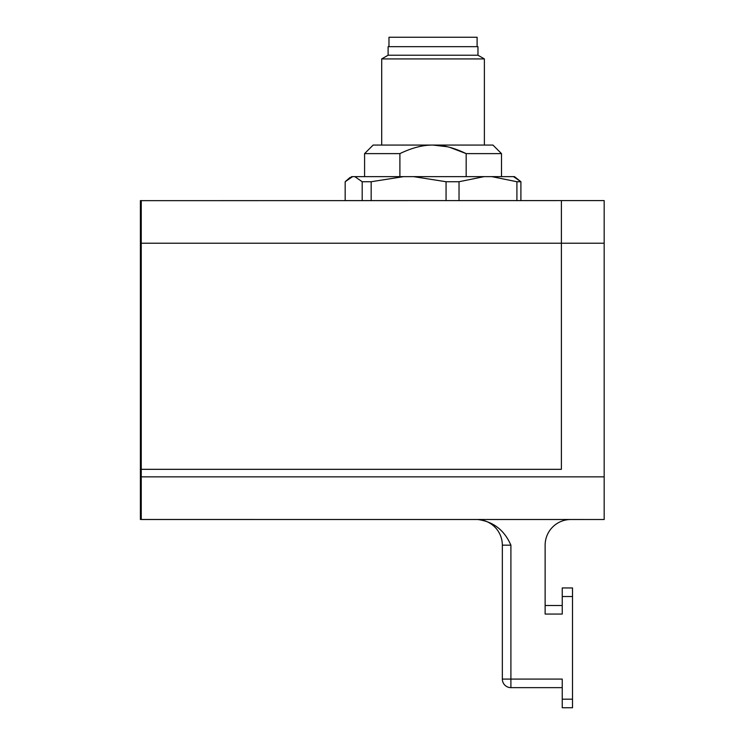 <?xml version="1.0" encoding="UTF-8"?>
<svg xmlns="http://www.w3.org/2000/svg" width="745" height="745" viewBox="0 0 745 745"><rect width="100%" height="100%" fill="white"/><g stroke="black" fill="none" stroke-linecap="round" stroke-linejoin="round"><path stroke-width="1.12" d="M604.176 385.724L604.176 334.384M166.927 519.507L218.266 519.507M604.176 200.601L561.385 200.601L604.176 200.601L604.176 519.507L140.395 519.479L140.395 200.619L141.252 200.601L141.252 243.233L561.385 243.233L561.385 469.322L141.252 469.322L141.252 243.233M604.176 519.014L604.176 519.507L141.252 519.507L141.252 477.964L140.395 477.964M520.904 200.601L520.904 181.733L520.904 200.601L561.385 200.601L561.385 243.233L561.385 200.601L141.252 200.656M572.514 699.192L572.514 707.75L562.242 707.75L562.242 699.192L572.514 699.192L572.514 596.512L562.242 596.512L562.242 614.057L545.135 614.057L545.135 545.172A25.675 25.675 0 0 1 570.782 519.507M562.242 596.512L562.242 587.954L572.514 587.954L572.514 596.512M572.514 633.017L572.514 631.536M477.768 519.507C493.339 521.602 504.384 530.161 510.902 545.172L510.902 679.086L502.344 679.086L502.344 545.172A25.675 25.675 0 0 0 476.698 519.507M545.135 605.499L562.242 605.499M562.242 687.644L510.902 687.644L510.902 679.086L562.242 679.086L562.242 699.192M502.344 679.086A8.558 8.558 0 0 0 510.902 687.644A8.558 8.558 0 0 1 502.344 679.086M604.176 243.233L561.385 243.233L561.385 469.322L141.252 469.322L141.252 476.865L604.176 476.865M520.904 181.733L516.909 181.733L516.909 200.601L516.909 181.733L520.904 181.733L514.497 176.639L491.858 176.639L516.909 181.733L491.858 176.639L484.082 176.639L459.032 181.733L446.059 181.733L446.059 200.601L446.059 181.733L459.032 181.733L459.032 200.601L459.032 181.733L484.082 176.639L513.538 176.639L520.904 181.733M362.191 200.601L362.191 181.733L354.825 176.639L352.534 176.639L345.177 181.733L345.177 200.601L345.177 181.733L349.768 177.683L352.534 176.639L354.825 176.639L362.191 181.733L371.168 181.733L403.585 176.639L354.825 176.639L484.082 176.639L413.652 176.639L446.059 181.733L413.652 176.639L403.585 176.639L371.168 181.733L362.191 181.733L362.191 200.601M399.897 153.619L364.584 153.619L399.897 153.619L399.897 176.639L399.897 153.619C411.976 147.799 423.02 144.94 433.041 145.061C423.039 144.94 411.985 147.789 399.897 153.619C411.985 147.789 423.03 144.94 433.041 145.061C443.042 144.94 454.087 147.789 466.174 153.619L501.497 153.619L466.174 153.619L466.174 176.639L413.652 176.639M351.575 176.639L352.534 176.639L349.768 177.683M371.168 200.601L371.168 181.733L371.168 200.601M484.38 145.061L484.38 58.92L477.964 55.223L433.041 55.223L477.964 55.223L477.964 46.665L433.041 46.665L477.107 46.665L477.107 37.25L388.974 37.25L433.041 37.25L388.974 37.25L388.974 46.665L433.041 46.665L388.117 46.665L388.117 55.223L433.041 55.223L388.117 55.223L381.701 58.92L484.38 58.92L381.701 58.92L381.701 145.061M447.382 146.756L433.041 145.061L492.939 145.061L433.041 145.061C443.126 144.958 454.18 147.817 466.174 153.619L466.174 176.639M501.497 176.639L501.497 153.619L492.939 145.061L373.143 145.061L364.584 153.619L364.584 176.639M418.699 146.756L417.405 147.072M417.293 147.1L416.334 147.352M466.016 153.544L449.747 147.352M140.395 242.144L141.252 242.144M510.902 545.172L502.344 545.172M140.395 519.479L604.176 519.507M345.177 200.601L561.385 200.601"/></g></svg>
